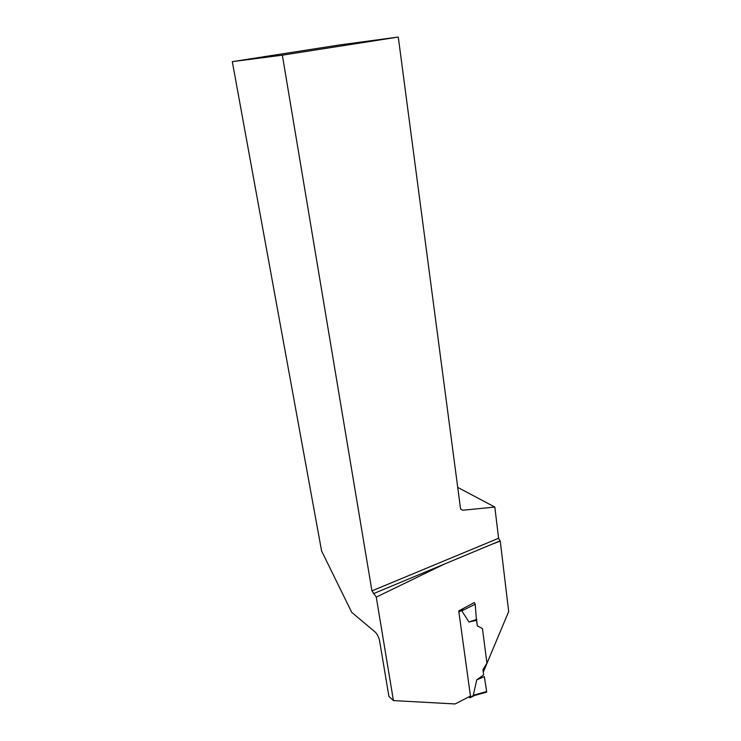 <?xml version="1.0" encoding="UTF-8"?>
<svg xmlns="http://www.w3.org/2000/svg" width="741" height="741" viewBox="0 0 741 741"><rect width="100%" height="100%" fill="white"/><g stroke="black" fill="none" stroke-linecap="round" stroke-linejoin="round"><path stroke-width="1.11" d="M468.636 697.003L469.989 697.744L474.62 695.484M469.924 696.345L469.989 697.744M474.583 695.428L473.295 695.243L476.759 679.849L483.641 674.903L482.956 669.651L483.401 671.828L508.687 611.538L500.249 541.06L491.329 544.496L500.045 540.865L498.582 538.272L494.831 507.057L457.725 487.402M476.583 619.995L477.361 625.913L482.447 628.581L486.93 663.13L482.956 669.651M477.361 625.913L476.463 620.347L468.988 622.014L461.791 610.862L462.875 609.046M484.327 676.616L486.68 691.557L484.327 676.616L476.759 679.849M486.68 691.557L486.365 692.214L486.68 691.557L473.295 695.243M476.463 620.347L475.213 604.248L474.286 602.563L458.744 610.927L470.452 696.086L455.094 703.95L393.443 700.597L376.261 597.107L444.368 564.086L491.329 544.496M474.351 602.6L473.518 603.007M475.213 604.248L461.791 610.862M476.806 619.337L468.988 622.014M486.93 663.13L483.132 669.781M232.313 61.651L282.349 55.167L398.278 37.05L339.656 44.932L232.313 61.651L321.594 550.952L351.725 612.344L375.039 631.916C377.225 634.027 378.753 637.056 379.633 641.021L388.905 696.392L393.443 700.597M282.349 55.167L371.936 590.883L376.261 597.107M494.831 507.057L462.643 510.253L460.578 508.993L398.278 37.05M371.936 590.883L498.582 538.272M373.353 593.708L444.368 564.086M458.855 611.742L462.088 610.306M470.044 697.235L473.684 695.456M474.342 695.53L486.596 692.15"/></g></svg>
